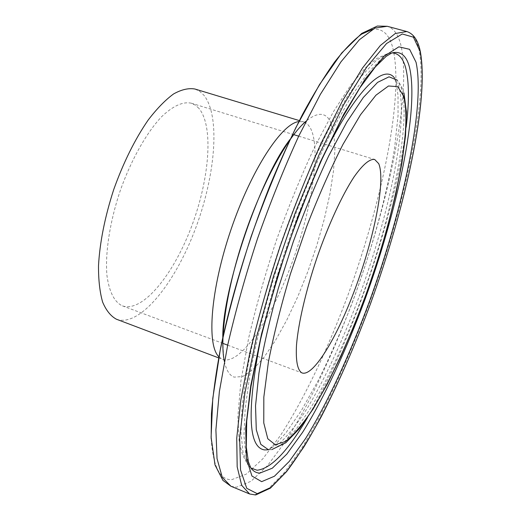 <?xml version="1.0" encoding="UTF-8"?>
<svg xmlns="http://www.w3.org/2000/svg" width="521" height="521" viewBox="0 0 521 521"><rect width="100%" height="100%" fill="white"/><g stroke="black" fill="none" stroke-linecap="round" stroke-linejoin="round"><path stroke-width="0.39" stroke-dasharray="2.6 1.95" d="M116.632 319.308C139.53 327.273 174.073 284.629 194.522 231.142C215.166 177.72 220.93 116.684 203.978 95.33L199.777 91.39L194.9 89.013M198.892 108.335L195.368 105.164L191.331 103.217C182.949 101.354 173.063 105.841 161.666 116.665C146.583 132.542 131.103 159.908 120.169 190.875C109.729 222.024 104.988 253.414 106.968 275.655C109.182 291.545 114.112 301.522 121.751 305.586L122.455 305.873C142.448 312.847 172.998 275.335 191.083 227.749C209.351 180.24 214.072 126.395 198.892 108.335M392.046 52.888L387.741 53.559L391.779 52.973L380.421 59.785L366.771 74.295L351.206 96.6L334.306 126.297C316.781 160.501 299.054 202.63 283.457 247.553C268.452 292.672 256.84 336.885 249.891 374.684L245.202 408.536L243.952 435.699L245.932 455.523L250.783 467.845L247.944 464.914L250.953 468.073M387.741 53.559L376.351 60.338L362.694 74.737L347.168 96.841L330.334 126.258C312.906 160.136 295.303 201.848 279.855 246.329C265 291.011 253.545 334.808 246.72 372.294L242.141 405.879L240.989 432.866L243.04 452.606L247.944 464.914L242.35 454.514L239.1 440.974L237.869 416.735L240.91 381.098L248.621 338.22C255.98 306.628 265.267 273.922 276.475 240.109C288.497 206.681 301.249 175.597 314.717 146.85L333.473 111.618L351.03 84.76L365.807 67.476L376.8 58.502L387.741 53.559M249.624 493.98L254.789 494.794L268.654 488.451L284.642 472.195L301.835 447.91C325.378 409.799 349.194 357.816 369.597 302.362C404.615 205.788 428.62 96.88 418.917 49.195C416.637 39.212 412.593 33.331 406.777 31.534M230.94 486.249L236.456 487.22L251.083 481.241L267.735 465.377L285.475 441.45C309.669 403.821 333.824 352.222 354.26 297.042C389.291 200.924 412.235 92.171 400.662 44.207C397.979 34.165 393.505 28.193 387.253 26.284M211.155 438.604C213.05 466.419 219.901 480.108 231.708 479.672L246.218 474.162L262.714 458.923L280.278 435.725C304.212 399.119 328.08 348.614 348.171 294.495C382.629 200.181 404.687 93.415 392.508 46.812C388.829 33.852 382.134 28.043 372.424 29.391M224.369 361.457C226.296 370.307 229.566 375.537 234.163 377.132L242.76 376.533L252.861 369.721L263.9 357.458L275.362 340.604L286.778 320.083L297.719 296.801L307.82 271.675L316.748 245.606L324.192 219.484L329.871 194.235L333.518 170.797L334.912 150.152L333.85 133.311L330.223 121.289C325.358 112.048 317.289 112.028 306.003 121.237M218.892 356.807L222.767 359.438C240.259 365.306 270.946 319.614 291.402 264.453C312.02 209.338 321.633 147.775 310.112 127.541L308.061 124.773L305.143 122.526L303.509 121.855L298.826 121.582M268.465 449.773L271.767 449.616L282.988 443.449L295.863 429.701L309.715 409.63C328.705 378.311 348.054 335.576 364.524 290.008C392.906 210.464 410.958 122.917 401.593 88.655L397.308 80.208L394.358 77.759L398.754 86.336C408.418 121.035 390.385 209.175 361.828 289.181C345.247 335.01 325.716 377.999 306.485 409.506C296.95 424.159 287.911 435.504 279.373 443.547L267.937 449.76L275.961 443.846L285.742 433.075L301.275 410.724L318.24 380.454C329.617 357.445 340.526 332.665 350.965 306.114C371.154 252.34 387.077 195.141 394.625 147.769L398.037 115.877L398.011 95.167L396.305 83.367L394.358 77.759M267.696 449.805L271.767 449.616M320.91 161.497C296.39 212.926 272.613 282.89 260.721 338.611M307.41 417.764C351.74 342.72 395.589 213.701 406.159 127.183M420.024 50.114L420.16 50.706M255.837 494.898L255.355 494.93M218.683 357.894L223.444 359.698C225.013 358.513 223.574 367.018 222.793 337.491M290.151 139.276C301.503 123.405 306.986 122.357 304.199 122.064L299.334 120.592M191.331 103.217L293.72 134.633M298.709 136.17L374.69 159.485M403.97 93.07L401.163 85.678L397.308 80.208M122.455 305.873L222.793 343.346M227.684 345.169L302.141 372.977"/><path stroke-width="0.78" d="M299.334 120.592L194.9 89.013C188.589 87.906 181.484 89.547 173.584 93.943C165.359 99.967 156.906 108.648 148.211 119.986C134.952 139.231 123.464 162.409 113.741 189.507C104.877 216.905 99.798 242.324 98.502 265.749C98.436 280.096 99.811 292.203 102.624 302.069C106.167 310.451 110.765 316.169 116.417 319.223L218.683 357.894M378.715 163.659L374.69 159.485C369.682 158.69 362.792 164.519 354.019 176.971C342.173 195.03 328.393 224.851 316.983 257.693C305.866 290.653 298.377 323.007 296.501 345.058C295.681 360.682 297.419 369.93 301.724 372.802L302.141 372.977C313.922 376.82 338.546 334.71 356.69 284.59C374.931 234.509 385.631 179.921 378.715 163.659M409.48 67.274C406.432 55.473 400.532 50.7 391.779 52.973L386.139 56.359L375.413 66.831L359.952 87.743L342.219 117.896L323.333 156.144C310.529 185.105 298.351 215.987 286.804 248.804C275.974 281.861 266.817 313.766 259.334 344.518L251.018 386.328L246.726 421.007L246.264 446.972L248.387 461.762L250.783 467.845C253.291 471.297 256.319 473.042 259.868 473.094L272.32 468.19L286.824 454.091L302.538 432.404C324.16 398.031 346.257 350.216 365.162 298.937C397.673 209.507 419.34 108.928 409.48 67.274M406.159 127.183C409.337 101.445 409.161 81.621 405.631 67.704C403.039 58.124 398.513 53.181 392.046 52.888M250.953 468.073L257.068 470.235C270.972 468.731 287.755 451.245 307.41 417.764M261.659 481.651L274.437 476.227L289.311 461.365L305.417 438.76C327.553 403.078 350.158 353.811 369.558 301.092C402.902 209.201 425.54 105.815 416.045 62.259L409.591 49.319L398.858 46.838L383.905 56.411L365.169 79.023L343.586 114.561L320.597 161.477L298.019 216.651L277.791 275.668L261.653 333.518L250.79 385.455L245.73 427.774L246.329 458.226L251.949 476.044L261.659 481.651M257.231 493.667L270.894 487.415L286.674 471.323L303.678 447.233C326.973 409.408 350.6 357.758 370.867 302.636C405.67 206.642 429.578 98.456 420.056 51.351L413.433 37.18L402.258 33.969L386.549 43.53L366.732 67.04L343.782 104.506L319.243 154.34L295.094 213.2L273.479 276.267L256.299 338.025L244.844 393.29L239.66 438.05L240.539 469.968L246.746 488.314L257.231 493.667M298.826 121.582C281.854 123.314 251.265 169.755 230.953 229.709C210.53 289.624 206.485 345.091 218.892 356.807M306.003 121.237C287.839 136.593 262.682 181.966 244.863 234.437C227.019 286.895 219.321 338.207 224.369 361.457M275.251 444.726L285.423 441.515C293.277 435.25 301.763 425.429 310.9 412.046C329.415 382.889 348.751 341.183 365.358 296.136C394.026 217.407 412.684 129.429 403.573 96.124L397.77 86.642L388.51 85.991L375.941 95.2L360.512 114.757L343.02 144.304C330.653 168.589 318.507 196.072 306.582 226.759L290.425 273.929C280.975 305.638 273.623 335.094 268.361 362.297L263.828 397.132L263.763 422.896L267.781 438.747L275.251 444.726M260.721 338.611C246.778 410.385 248.055 447.487 264.564 449.923L267.696 449.805M394.358 77.759C383.098 63.223 353.785 91.813 320.91 161.497M397.308 80.208L389.044 76.821L377.614 82.357L363.319 97.473L346.739 122.207L328.751 155.786C316.39 182.07 304.564 210.738 293.264 241.777L278.286 288.478C269.761 319.262 263.313 347.494 258.937 373.173L255.531 405.82L256.286 429.747L260.8 444.348L268.465 449.773M372.424 29.391L361.633 34.119C353.492 40.143 344.498 49.43 334.645 61.966C324.394 76.379 313.72 93.806 302.616 114.249C291.428 136.228 280.441 160.273 269.65 186.368C248.497 239.732 230.875 298.071 220.559 348.204C216.013 372.476 212.972 394.299 211.441 413.681L211.155 438.604M230.94 486.249L222.936 480.395L215.023 464.966L211.103 437.197L212.776 398.428L220.233 350.125C228.029 313.87 238.344 275.961 251.181 236.391C265.124 197.205 280.051 160.878 295.961 127.417L319.477 84.63L341.763 52.94L361.711 33.429L377.328 26.05L387.253 26.284L374.964 28.062L359.386 39.733L340.949 61.862L320.382 94.334L298.728 136.118C284.14 168.016 270.386 202.22 257.478 238.722C245.469 275.537 235.538 311.037 227.67 345.221L219.38 391.545L215.902 429.825L217.036 458.61L222.278 477.347L230.94 486.249L249.624 493.98L255.355 494.93M387.253 26.284L406.777 31.534L395.224 33.539L380.35 45.496L362.544 67.964L342.499 100.82L321.216 143.021C306.778 175.199 293.082 209.67 280.122 246.42C268.002 283.457 257.862 319.139 249.702 353.446L240.865 399.874L236.742 438.141L237.172 466.809L241.679 485.351L249.624 493.98M420.16 50.706C429.63 99.231 405.553 206.791 370.848 302.766C355.42 344.55 338.858 382.603 321.157 416.904C309.422 438.35 297.888 456.598 286.55 471.648L270.419 488.131L255.837 494.898M222.793 337.491C222.174 289.546 260.448 176.919 290.151 139.276M293.72 134.633L298.709 136.17M271.767 449.616L285.84 442.739L299.458 428.601L313.193 408.881L327.11 384.459L340.877 356.338L354.156 325.514L366.608 292.926L377.914 259.484L387.767 226.088L395.869 193.675L401.899 163.184L405.533 135.616L406.413 111.969L403.97 93.07M222.793 343.346L227.684 345.169M420.024 50.114C417.692 39.804 413.277 33.611 406.777 31.534"/></g></svg>
